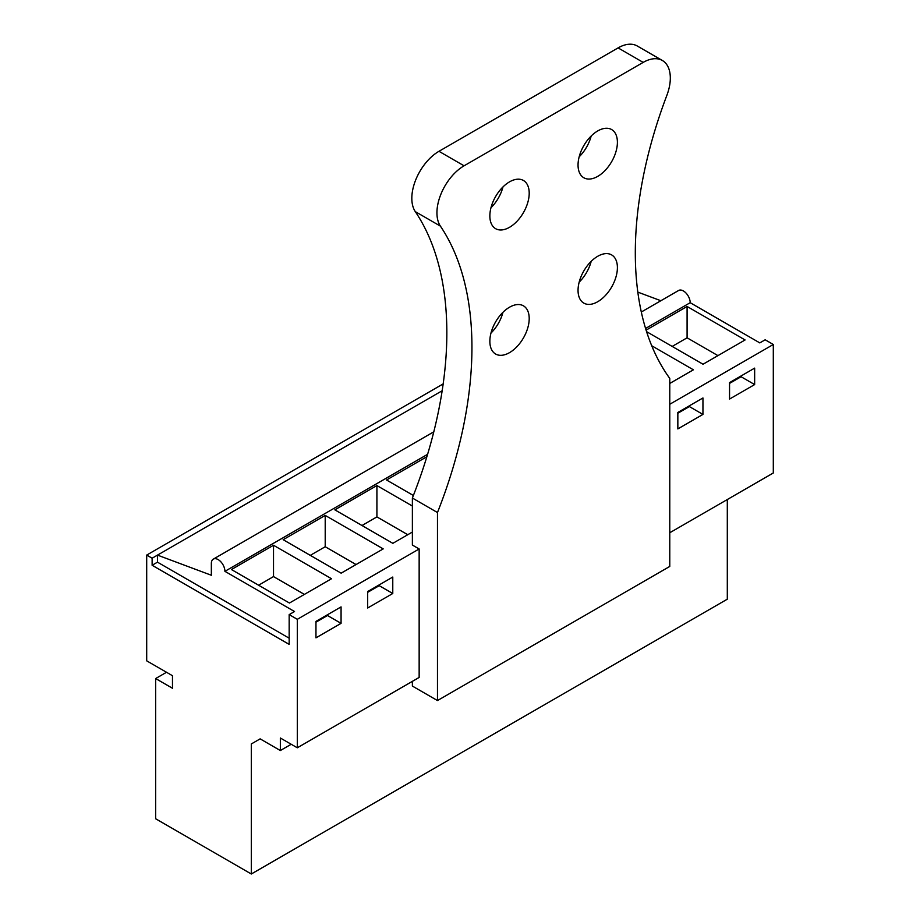 <?xml version="1.0" encoding="UTF-8"?>
<svg xmlns="http://www.w3.org/2000/svg" width="920" height="920" viewBox="0 0 920 920"><rect width="100%" height="100%" fill="white"/><g stroke="black" fill="none" stroke-linecap="round" stroke-linejoin="round"><path stroke-width="1.38" d="M297.309 619.309L289.167 614.617L289.167 644.38L152.122 565.259L152.122 558.21L146.694 555.082L146.694 660.836L172.477 675.717L172.477 688.252L155.652 678.546L155.652 818.765L251.309 874L251.309 743.958L260.13 738.863L280.347 750.536L280.347 738.001L297.309 747.787L297.309 619.309L419.152 548.964L412.378 545.054L412.378 498.03A349.163 201.583 -60 0 0 415.299 211.634A38.375 22.16 -60 0 1 438.966 151.305L618.079 47.897A38.375 22.16 -60 0 1 637.272 46L662.365 60.49A38.375 22.16 -60 0 1 666.85 95.392A349.163 201.583 -60 0 0 669.771 378.407L669.771 566.433L437.471 700.557L412.378 686.067L412.378 681.363M152.122 558.21L442.163 390.758M146.694 555.082L443.175 383.904M155.652 678.546L166.508 672.279M251.309 874L727.306 599.184L727.306 499.537M251.309 743.958L260.13 738.863M280.347 750.536L291.203 744.269M297.309 747.787L419.152 677.442L419.152 548.964M669.771 532.749L773.306 472.983L773.306 344.494L669.771 404.271M341.067 623.346L341.067 606.901L315.962 621.391L315.962 637.847L341.067 623.346L327.497 615.514L327.497 614.732M392.771 593.504L367.666 607.994L367.666 591.548L392.771 577.047L392.771 593.504L379.201 585.672L367.666 592.331M677.844 412.459L677.844 428.916L702.949 414.414L702.949 397.969L677.844 412.459M729.548 382.616L729.548 399.061L754.653 384.572L754.653 368.115L729.548 382.616M289.167 614.617L294.526 611.524L224.917 571.332L427.593 454.319M645.575 328.463L690.195 302.703L759.805 342.895L765.164 339.802L773.306 344.494M231.449 569.537L273.516 545.261L331.51 578.737L289.443 603.025L231.449 569.537M412.378 506.034L376.912 485.565L334.846 509.841L392.84 543.329L412.378 532.047M325.209 515.407L283.153 539.695L341.136 573.172L383.203 548.895L325.209 515.407L325.209 546.745L356.063 564.558M426.868 456.722L386.549 479.998L413.379 495.489M651.716 345.747L693.393 369.805L669.771 383.445M646.093 330.142L687.091 306.475L745.085 339.963L703.029 364.24L646.576 331.648M152.122 565.259L157.481 562.166L289.167 638.192M224.917 571.332A9.591 5.543 -120 0 0 220.731 561.672A9.591 5.543 -120 0 0 213.336 559.107A9.591 5.543 -120 0 0 211.347 563.5L211.347 575.253L157.481 555.116L157.481 562.166M637.824 292.123L660.859 300.725M327.497 615.514L315.962 622.173M379.201 585.672L379.201 584.89M702.949 414.414L689.379 406.582L689.379 405.8M689.379 406.582L677.844 413.241M754.653 384.572L741.083 376.74L741.083 375.958M741.083 376.74L729.548 383.398M690.195 302.703A9.591 5.543 -120 0 0 686.009 293.055A9.591 5.543 -120 0 0 678.615 290.478L641.309 312.018M273.516 545.261L273.516 576.587L304.37 594.4M258.589 585.212L273.516 576.587M376.912 485.565L376.912 516.902L407.767 534.716M361.985 525.515L376.912 516.902M310.281 555.358L325.209 546.745M687.091 306.475L687.091 337.812L717.945 355.626M672.175 346.426L687.091 337.812M502.975 312.282A27.83 16.066 -60 0 1 490.969 333.074M502.975 186.944A27.83 16.066 -60 0 1 490.969 207.724M591.181 261.361A27.83 16.066 -60 0 1 579.174 282.152M591.181 136.022A27.83 16.066 -60 0 1 579.174 156.814M437.471 700.557L437.471 512.532L412.378 498.03M662.365 60.49A38.375 22.16 -60 0 0 643.183 62.399L464.071 165.807A38.375 22.16 -60 0 0 440.404 226.124A349.163 201.583 -60 0 1 437.471 512.532M489.854 341.285A27.83 16.066 -60 0 1 501.998 313.283A27.83 16.066 -60 0 1 523.434 305.831A27.83 16.066 -60 0 1 529.207 318.561A27.83 16.066 -60 0 1 517.051 346.564A27.83 16.066 -60 0 1 495.615 354.027A27.83 16.066 -60 0 1 489.854 341.285M529.207 193.223A27.83 16.066 -60 0 1 517.051 221.225A27.83 16.066 -60 0 1 495.615 228.677A27.83 16.066 -60 0 1 489.854 215.935A27.83 16.066 -60 0 1 501.998 187.933A27.83 16.066 -60 0 1 523.434 180.481A27.83 16.066 -60 0 1 529.207 193.223M617.4 267.651A27.83 16.066 -60 0 1 605.256 295.642A27.83 16.066 -60 0 1 583.809 303.105A27.83 16.066 -60 0 1 578.047 290.363A27.83 16.066 -60 0 1 590.192 262.361A27.83 16.066 -60 0 1 611.639 254.909A27.83 16.066 -60 0 1 617.4 267.651M617.4 142.301A27.83 16.066 -60 0 1 605.256 170.303A27.83 16.066 -60 0 1 583.809 177.755A27.83 16.066 -60 0 1 578.047 165.013A27.83 16.066 -60 0 1 590.192 137.023A27.83 16.066 -60 0 1 611.639 129.559A27.83 16.066 -60 0 1 617.4 142.301M440.404 226.124L415.299 211.634M464.071 165.807L438.966 151.305M643.183 62.399L618.079 47.897M433.791 431.825L213.336 559.107"/></g></svg>
